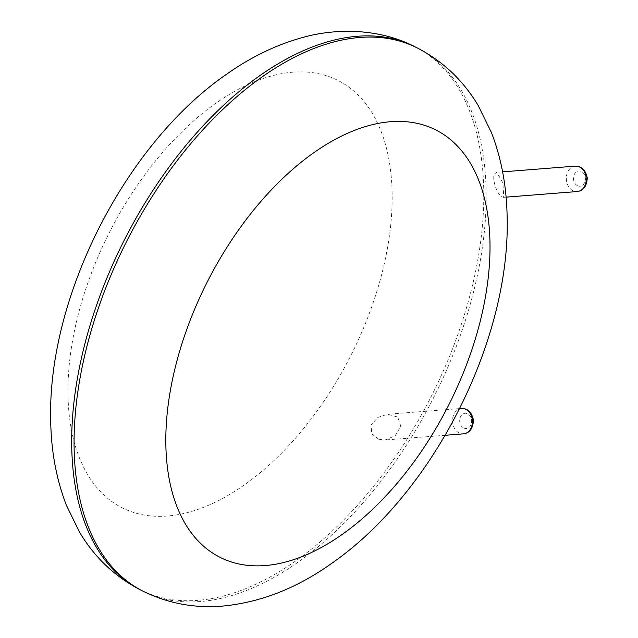 <?xml version="1.0" encoding="UTF-8"?>
<svg xmlns="http://www.w3.org/2000/svg" width="638" height="638" viewBox="0 0 638 638"><rect width="100%" height="100%" fill="white"/><g stroke="black" fill="none" stroke-linecap="round" stroke-linejoin="round"><path stroke-width="0.48" stroke-dasharray="3.19 2.39" d="M494.968 173.536L496.85 172.316L503.956 184.693L503.294 197.365L501.133 196.297C496.563 193.178 491.292 177.165 494.968 173.536M378.789 439.279L385.065 440.021L395.169 435.81L400.855 426.28L397.697 417.029L387.505 414.277L377.808 417.451L371.037 425.067L371.81 433.928L378.789 439.279M417.515 48.065A304.27 172.228 -63.2 0 1 454.376 351.386A304.27 172.228 -63.2 0 1 200.308 601.554A304.27 172.228 -63.2 0 1 142.705 591.027M415.131 46.861A304.27 172.228 -63.2 0 1 451.991 350.174A304.27 172.228 -63.2 0 1 197.924 600.342A304.27 172.228 -63.2 0 1 140.32 589.823M167.212 516.038A239.378 135.495 -63.2 0 1 131.883 193.458A239.378 135.495 -63.2 0 1 390.879 173.042A239.378 135.495 -63.2 0 1 167.212 516.038M575.269 166.135A12.736 9.929 -94.5 0 0 566.392 176.806A12.736 9.929 -94.5 0 0 572.932 190.642A12.736 9.929 -94.5 0 0 577.27 191.536M461.481 408.448A12.736 9.929 -94.5 0 0 452.605 419.11A12.736 9.929 -94.5 0 0 459.145 432.947A12.736 9.929 -94.5 0 0 463.483 433.84M577.446 185.666A7.64 5.957 -94.5 0 0 585.325 177.508A7.64 5.957 -94.5 0 0 575.588 172.579A7.64 5.957 -94.5 0 0 577.446 185.666M463.659 427.978A7.64 5.957 -94.5 0 0 471.53 419.812A7.64 5.957 -94.5 0 0 461.8 414.883A7.64 5.957 -94.5 0 0 463.659 427.978M502.616 171.861L496.85 172.316M506.078 197.142L503.294 197.365M459.631 408.591L387.505 414.277M445.18 435.283L385.065 440.021"/><path stroke-width="0.96" d="M142.705 591.027A304.27 172.228 -63.2 0 1 126.444 241.77A304.27 172.228 -63.2 0 1 417.515 48.065C443.043 61.336 463.276 80.508 478.213 105.589L491.459 132.648C501.34 158.28 506.556 186.089 507.106 216.075C511.006 339.504 433.058 493.892 330.596 564.12C296.191 588.507 260.137 602.503 222.431 606.1C194.271 608.397 167.698 603.373 142.705 591.027L140.32 589.823A304.27 172.228 -63.2 0 1 124.059 240.566A304.27 172.228 -63.2 0 1 415.131 46.861L417.515 48.065M265.057 565.563A239.378 135.495 -63.2 0 1 229.728 242.982A239.378 135.495 -63.2 0 1 488.732 222.566A239.378 135.495 -63.2 0 1 265.057 565.563M506.078 197.142L577.27 191.536A12.736 9.929 -94.5 0 0 586.163 178.058A12.736 9.929 -94.5 0 0 575.269 166.135L502.616 171.861M445.18 435.283L463.483 433.84A12.736 9.929 -94.5 0 0 472.375 420.362A12.736 9.929 -94.5 0 0 461.481 408.448L459.631 408.591M140.32 589.823C114.784 576.553 94.552 557.381 79.622 532.299L66.376 505.24C56.495 479.609 51.279 451.8 50.729 421.814C46.821 298.385 124.777 143.997 227.232 73.769C251.316 56.83 276.366 44.764 302.396 37.57C337.542 27.554 380.615 28.83 415.131 46.861M577.27 191.536C583.451 190.738 586.785 186.168 587.271 177.827C585.477 169.915 581.481 166.024 575.269 166.135M463.483 433.84C469.664 433.043 472.997 428.473 473.484 420.131C471.689 412.228 467.694 408.328 461.481 408.448"/></g></svg>

